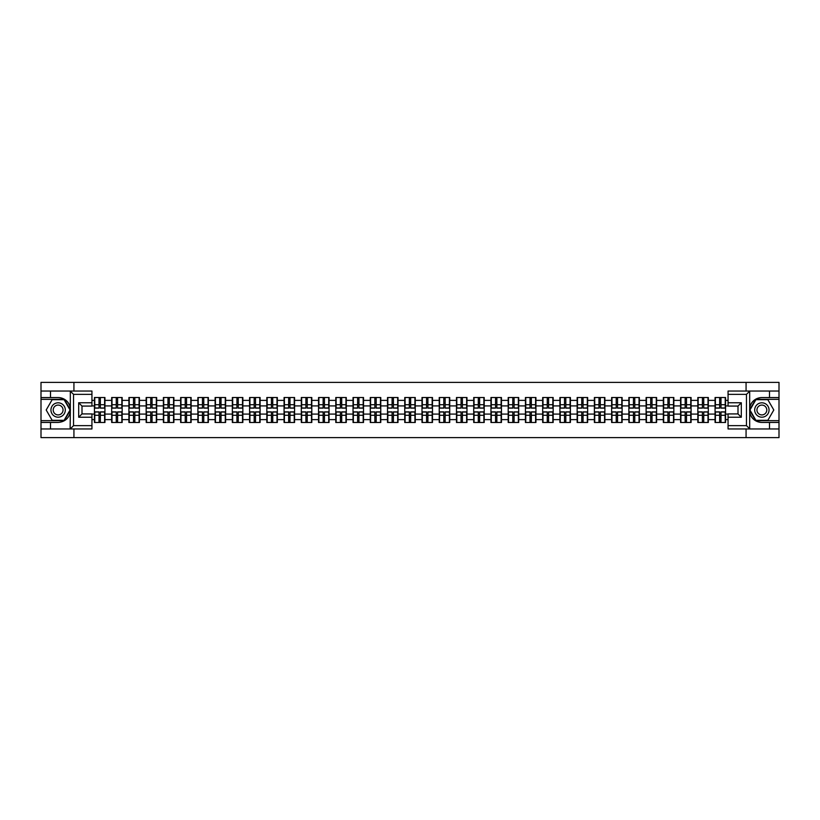 <?xml version="1.0" encoding="UTF-8"?>
<svg xmlns="http://www.w3.org/2000/svg" width="820" height="820" viewBox="0 0 820 820"><rect width="100%" height="100%" fill="white"/><g stroke="black" fill="none" stroke-linecap="round" stroke-linejoin="round"><path stroke-width="1.23" d="M91.942 394.358L73.544 394.358L70.13 391.048L91.942 391.048L91.942 406.074L82 406.074L82 413.926L91.942 413.926L91.942 428.952L70.13 428.952L70.325 412.409C68.613 418.61 64.544 421.952 58.128 422.433L41 422.433L41 437.624L779 437.624L779 399.34L755.712 399.34L749.552 410L755.712 420.66L779 420.66M761.872 397.567C755.456 398.048 751.386 401.39 749.675 407.591A12.433 12.433 0 0 1 761.872 397.567L779 397.567L779 382.376L746.067 382.376L746.067 391.048M746.067 428.952L746.067 437.624M746.067 382.376L41 382.376L41 420.66L64.288 420.66L70.448 410L64.288 399.34L41 399.34M73.933 437.624L73.933 428.952M73.933 391.048L73.933 382.376M728.057 400.385L725.567 400.385L725.567 397.515L715.071 397.515L715.071 405.91L708.326 405.91L708.326 414.09L715.071 414.09L715.071 405.91M728.057 419.614L725.567 419.614L725.567 422.484L715.071 422.484L715.071 419.614L708.326 419.614L708.326 422.484L697.83 422.484L697.83 419.614L691.086 419.614L691.086 422.484L680.59 422.484L680.59 419.614L673.845 419.614L673.845 422.484L663.349 422.484L663.349 419.614L656.605 419.614L656.605 422.484L646.109 422.484L646.109 419.614L639.364 419.614L639.364 422.484L628.868 422.484L628.868 419.614L622.124 419.614L622.124 422.484L611.628 422.484L611.628 419.614L604.883 419.614L604.883 422.484L594.387 422.484L594.387 419.614L587.653 419.614L587.653 422.484L577.147 422.484L577.147 419.614L570.412 419.614L570.412 422.484L559.906 422.484L559.906 419.614L553.172 419.614L553.172 422.484L542.666 422.484L542.666 419.614L535.931 419.614L535.931 422.484L525.425 422.484L525.425 419.614L518.691 419.614L518.691 422.484L508.195 422.484L508.195 419.614L501.45 419.614L501.45 422.484L490.954 422.484L490.954 419.614L484.21 419.614L484.21 422.484L473.714 422.484L473.714 419.614L466.969 419.614L466.969 422.484L456.473 422.484L456.473 419.614L449.729 419.614L449.729 422.484L439.233 422.484L439.233 419.614L432.488 419.614L432.488 422.484L421.992 422.484L421.992 419.614L415.248 419.614L415.248 422.484L404.752 422.484L404.752 419.614L398.007 419.614L398.007 422.484L387.511 422.484L387.511 419.614L380.767 419.614L380.767 422.484L370.271 422.484L370.271 419.614L363.526 419.614L363.526 422.484L353.03 422.484L353.03 419.614L346.286 419.614L346.286 422.484L335.79 422.484L335.79 419.614L329.045 419.614L329.045 422.484L318.549 422.484L318.549 419.614L311.805 419.614L311.805 422.484L301.309 422.484L301.309 419.614L294.575 419.614L294.575 422.484L284.068 422.484L284.068 419.614L277.334 419.614L277.334 422.484L266.828 422.484L266.828 419.614L260.094 419.614L260.094 422.484L249.587 422.484L249.587 419.614L242.853 419.614L242.853 422.484L232.347 422.484L232.347 419.614L225.613 419.614L225.613 422.484L215.117 422.484L215.117 419.614L208.372 419.614L208.372 422.484L197.876 422.484L197.876 419.614L191.132 419.614L191.132 422.484L180.636 422.484L180.636 419.614L173.891 419.614L173.891 422.484L163.395 422.484L163.395 419.614L156.651 419.614L156.651 422.484L146.155 422.484L146.155 419.614L139.41 419.614L139.41 422.484L128.914 422.484L128.914 419.614L122.17 419.614L122.17 422.484L111.674 422.484L111.674 419.614L104.929 419.614L104.929 422.484L94.433 422.484L94.433 419.614L91.942 419.614M91.942 400.385L94.433 400.385L94.433 405.91L91.942 405.91M715.071 400.385L708.326 400.385L708.326 397.515L697.83 397.515L697.83 400.385L691.086 400.385L691.086 397.515L680.59 397.515L680.59 400.385L673.845 400.385L673.845 397.515L663.349 397.515L663.349 400.385L656.605 400.385L656.605 397.515L646.109 397.515L646.109 400.385L639.364 400.385L639.364 397.515L628.868 397.515L628.868 400.385L622.124 400.385L622.124 397.515L611.628 397.515L611.628 400.385L604.883 400.385L604.883 397.515L594.387 397.515L594.387 400.385L587.653 400.385L587.653 397.515L577.147 397.515L577.147 400.385L570.412 400.385L570.412 397.515L559.906 397.515L559.906 400.385L553.172 400.385L553.172 397.515L542.666 397.515L542.666 400.385L535.931 400.385L535.931 397.515L525.425 397.515L525.425 400.385L518.691 400.385L518.691 397.515L508.195 397.515L508.195 400.385L501.45 400.385L501.45 397.515L490.954 397.515L490.954 400.385L484.21 400.385L484.21 397.515L473.714 397.515L473.714 400.385L466.969 400.385L466.969 397.515L456.473 397.515L456.473 400.385L449.729 400.385L449.729 397.515L439.233 397.515L439.233 400.385L432.488 400.385L432.488 397.515L421.992 397.515L421.992 400.385L415.248 400.385L415.248 397.515L404.752 397.515L404.752 400.385L398.007 400.385L398.007 397.515L387.511 397.515L387.511 400.385L380.767 400.385L380.767 397.515L370.271 397.515L370.271 400.385L363.526 400.385L363.526 397.515L353.03 397.515L353.03 400.385L346.286 400.385L346.286 397.515L335.79 397.515L335.79 400.385L329.045 400.385L329.045 397.515L318.549 397.515L318.549 400.385L311.805 400.385L311.805 397.515L301.309 397.515L301.309 400.385L294.575 400.385L294.575 397.515L284.068 397.515L284.068 400.385L277.334 400.385L277.334 397.515L266.828 397.515L266.828 400.385L260.094 400.385L260.094 397.515L249.587 397.515L249.587 400.385L242.853 400.385L242.853 397.515L232.347 397.515L232.347 400.385L225.613 400.385L225.613 397.515L215.117 397.515L215.117 400.385L208.372 400.385L208.372 397.515L197.876 397.515L197.876 400.385L191.132 400.385L191.132 397.515L180.636 397.515L180.636 400.385L173.891 400.385L173.891 397.515L163.395 397.515L163.395 400.385L156.651 400.385L156.651 397.515L146.155 397.515L146.155 400.385L139.41 400.385L139.41 397.515L128.914 397.515L128.914 400.385L122.17 400.385L122.17 397.515L111.674 397.515L111.674 400.385L104.929 400.385L104.929 397.515L94.433 397.515L94.433 400.385M715.071 414.09L715.071 419.614M708.326 414.09L708.326 419.614M708.326 400.385L708.326 405.91M691.086 414.09L697.83 414.09L697.83 405.91L691.086 405.91L691.086 419.614M697.83 414.09L697.83 419.614M697.83 400.385L697.83 405.91M691.086 400.385L691.086 405.91M673.845 414.09L680.59 414.09L680.59 405.91L673.845 405.91L673.845 419.614M680.59 414.09L680.59 419.614M680.59 400.385L680.59 405.91M673.845 400.385L673.845 405.91M656.605 414.09L663.349 414.09L663.349 405.91L656.605 405.91L656.605 419.614M663.349 414.09L663.349 419.614M663.349 400.385L663.349 405.91M656.605 400.385L656.605 405.91M639.364 414.09L646.109 414.09L646.109 405.91L639.364 405.91L639.364 419.614M646.109 414.09L646.109 419.614M646.109 400.385L646.109 405.91M639.364 400.385L639.364 405.91M622.124 414.09L628.868 414.09L628.868 405.91L622.124 405.91L622.124 419.614M628.868 414.09L628.868 419.614M628.868 400.385L628.868 405.91M622.124 400.385L622.124 405.91M604.883 414.09L611.628 414.09L611.628 405.91L604.883 405.91L604.883 419.614M611.628 414.09L611.628 419.614M611.628 400.385L611.628 405.91M604.883 400.385L604.883 405.91M587.653 414.09L594.387 414.09L594.387 405.91L587.653 405.91L587.653 419.614M594.387 414.09L594.387 419.614M594.387 400.385L594.387 405.91M587.653 400.385L587.653 405.91M570.412 414.09L577.147 414.09L577.147 405.91L570.412 405.91L570.412 419.614M577.147 414.09L577.147 419.614M577.147 400.385L577.147 405.91M570.412 400.385L570.412 405.91M553.172 414.09L559.906 414.09L559.906 405.91L553.172 405.91L553.172 419.614M559.906 414.09L559.906 419.614M559.906 400.385L559.906 405.91M553.172 400.385L553.172 405.91M535.931 414.09L542.666 414.09L542.666 405.91L535.931 405.91L535.931 419.614M542.666 414.09L542.666 419.614M542.666 400.385L542.666 405.91M535.931 400.385L535.931 405.91M518.691 414.09L525.425 414.09L525.425 405.91L518.691 405.91L518.691 419.614M525.425 414.09L525.425 419.614M525.425 400.385L525.425 405.91M518.691 400.385L518.691 405.91M501.45 414.09L508.195 414.09L508.195 405.91L501.45 405.91L501.45 419.614M508.195 414.09L508.195 419.614M508.195 400.385L508.195 405.91M501.45 400.385L501.45 405.91M484.21 414.09L490.954 414.09L490.954 405.91L484.21 405.91L484.21 419.614M490.954 414.09L490.954 419.614M490.954 400.385L490.954 405.91M484.21 400.385L484.21 405.91M466.969 414.09L473.714 414.09L473.714 405.91L466.969 405.91L466.969 419.614M473.714 414.09L473.714 419.614M473.714 400.385L473.714 405.91M466.969 400.385L466.969 405.91M449.729 414.09L456.473 414.09L456.473 405.91L449.729 405.91L449.729 419.614M456.473 414.09L456.473 419.614M456.473 400.385L456.473 405.91M449.729 400.385L449.729 405.91M432.488 414.09L439.233 414.09L439.233 405.91L432.488 405.91L432.488 419.614M439.233 414.09L439.233 419.614M439.233 400.385L439.233 405.91M432.488 400.385L432.488 405.91M415.248 414.09L421.992 414.09L421.992 405.91L415.248 405.91L415.248 419.614M421.992 414.09L421.992 419.614M421.992 400.385L421.992 405.91M415.248 400.385L415.248 405.91M398.007 414.09L404.752 414.09L404.752 405.91L398.007 405.91L398.007 419.614M404.752 414.09L404.752 419.614M404.752 400.385L404.752 405.91M398.007 400.385L398.007 405.91M380.767 414.09L387.511 414.09L387.511 405.91L380.767 405.91L380.767 419.614M387.511 414.09L387.511 419.614M387.511 400.385L387.511 405.91M380.767 400.385L380.767 405.91M363.526 414.09L370.271 414.09L370.271 405.91L363.526 405.91L363.526 419.614M370.271 414.09L370.271 419.614M370.271 400.385L370.271 405.91M363.526 400.385L363.526 405.91M346.286 414.09L353.03 414.09L353.03 405.91L346.286 405.91L346.286 419.614M353.03 414.09L353.03 419.614M353.03 400.385L353.03 405.91M346.286 400.385L346.286 405.91M329.045 414.09L335.79 414.09L335.79 405.91L329.045 405.91L329.045 419.614M335.79 414.09L335.79 419.614M335.79 400.385L335.79 405.91M329.045 400.385L329.045 405.91M311.805 414.09L318.549 414.09L318.549 405.91L311.805 405.91L311.805 419.614M318.549 414.09L318.549 419.614M318.549 400.385L318.549 405.91M311.805 400.385L311.805 405.91M294.575 414.09L301.309 414.09L301.309 405.91L294.575 405.91L294.575 419.614M301.309 414.09L301.309 419.614M301.309 400.385L301.309 405.91M294.575 400.385L294.575 405.91M277.334 414.09L284.068 414.09L284.068 405.91L277.334 405.91L277.334 419.614M284.068 414.09L284.068 419.614M284.068 400.385L284.068 405.91M277.334 400.385L277.334 405.91M260.094 414.09L266.828 414.09L266.828 405.91L260.094 405.91L260.094 419.614M266.828 414.09L266.828 419.614M266.828 400.385L266.828 405.91M260.094 400.385L260.094 405.91M242.853 414.09L249.587 414.09L249.587 405.91L242.853 405.91L242.853 419.614M249.587 414.09L249.587 419.614M249.587 400.385L249.587 405.91M242.853 400.385L242.853 405.91M225.613 414.09L232.347 414.09L232.347 405.91L225.613 405.91L225.613 419.614M232.347 414.09L232.347 419.614M232.347 400.385L232.347 405.91M225.613 400.385L225.613 405.91M208.372 414.09L215.117 414.09L215.117 405.91L208.372 405.91L208.372 419.614M215.117 414.09L215.117 419.614M215.117 400.385L215.117 405.91M208.372 400.385L208.372 405.91M191.132 414.09L197.876 414.09L197.876 405.91L191.132 405.91L191.132 419.614M197.876 414.09L197.876 419.614M197.876 400.385L197.876 405.91M191.132 400.385L191.132 405.91M173.891 414.09L180.636 414.09L180.636 405.91L173.891 405.91L173.891 419.614M180.636 414.09L180.636 419.614M180.636 400.385L180.636 405.91M173.891 400.385L173.891 405.91M156.651 414.09L163.395 414.09L163.395 405.91L156.651 405.91L156.651 419.614M163.395 414.09L163.395 419.614M163.395 400.385L163.395 405.91M156.651 400.385L156.651 405.91M139.41 414.09L146.155 414.09L146.155 405.91L139.41 405.91L139.41 419.614M146.155 414.09L146.155 419.614M146.155 400.385L146.155 405.91M139.41 400.385L139.41 405.91M122.17 414.09L128.914 414.09L128.914 405.91L122.17 405.91L122.17 419.614M128.914 414.09L128.914 419.614M128.914 400.385L128.914 405.91M122.17 400.385L122.17 405.91M104.929 414.09L111.674 414.09L111.674 405.91L104.929 405.91L104.929 419.614M111.674 414.09L111.674 419.614M111.674 400.385L111.674 405.91M104.929 400.385L104.929 405.91M91.942 414.09L94.433 414.09L94.433 405.91M94.433 414.09L94.433 419.614M728.057 405.91L725.567 405.91L725.567 414.09L728.057 414.09M725.567 414.09L725.567 419.614M725.567 400.385L725.567 405.91M104.601 397.515L104.601 408.124L100.347 408.124L100.347 397.515M99.015 397.515L99.015 408.124L94.761 408.124L94.761 397.515M99.015 398.95L100.347 398.95M100.347 403.04L99.015 403.04M94.761 422.484L94.761 411.876L99.015 411.876L99.015 422.484M100.347 422.484L100.347 411.876L104.601 411.876L104.601 422.484M100.347 421.049L99.015 421.049M99.015 416.96L100.347 416.96M54.54 403.778A7.185 7.185 0 0 0 51.906 413.587A7.185 7.185 0 0 0 61.725 416.222A7.185 7.185 0 0 0 64.349 406.412A7.185 7.185 0 0 0 54.54 403.778M55.668 405.736A4.92 4.92 0 0 0 53.874 412.46A4.92 4.92 0 0 0 60.588 414.264A4.92 4.92 0 0 0 62.392 407.54A4.92 4.92 0 0 0 55.668 405.736M70.059 410L64.093 420.332L52.162 420.332L46.197 410L52.162 399.668L64.093 399.668L70.059 410M765.46 403.778A7.185 7.185 0 0 0 755.65 406.412A7.185 7.185 0 0 0 758.274 416.222A7.185 7.185 0 0 0 768.094 413.587A7.185 7.185 0 0 0 765.46 403.778M764.332 405.736A4.92 4.92 0 0 0 757.608 407.54A4.92 4.92 0 0 0 759.412 414.264A4.92 4.92 0 0 0 766.126 412.46A4.92 4.92 0 0 0 764.332 405.736M767.838 420.332L755.907 420.332L749.941 410L755.907 399.668L767.838 399.668L773.803 410L767.838 420.332M50.502 422.433L50.502 428.952L41 428.952M70.13 428.952L50.502 428.952M41 422.433L41 420.66M70.13 391.048L50.502 391.048L50.502 397.567L41 397.567M50.502 391.048L41 391.048M58.128 397.567A12.433 12.433 0 0 1 70.325 407.591C68.613 401.39 64.544 398.048 58.128 397.567L50.502 397.567M70.325 412.409L70.325 391.14M82 406.074L78.689 402.763L91.942 402.763M91.942 417.236L78.689 417.236L82 413.926M70.325 428.86L73.544 425.641L91.942 425.641M749.87 391.048L746.456 394.358L728.057 394.358L728.057 391.048L779 391.048M769.498 397.567L769.498 391.048M728.057 425.641L746.456 425.641L749.87 428.952L728.057 428.952L728.057 413.926L738 413.926L738 406.074L728.057 406.074L728.057 394.358M779 397.567L779 399.34M749.87 428.952L769.498 428.952L769.498 422.433L779 422.433M769.498 428.952L779 428.952M761.872 422.433A12.433 12.433 0 0 1 749.675 412.409C751.386 418.61 755.456 421.952 761.872 422.433L769.498 422.433M749.675 391.14L749.675 428.86M738 413.926L741.311 417.236L728.057 417.236M728.057 402.763L741.311 402.763L738 406.074M121.842 397.515L121.842 408.124L117.588 408.124L117.588 397.515M116.255 397.515L116.255 408.124L112.002 408.124L112.002 397.515M116.255 398.95L117.588 398.95M117.588 403.04L116.255 403.04M139.082 397.515L139.082 408.124L134.828 408.124L134.828 397.515M133.496 397.515L133.496 408.124L129.242 408.124L129.242 397.515M133.496 398.95L134.828 398.95M134.828 403.04L133.496 403.04M156.323 397.515L156.323 408.124L152.069 408.124L152.069 397.515M150.736 397.515L150.736 408.124L146.483 408.124L146.483 397.515M150.736 398.95L152.069 398.95M152.069 403.04L150.736 403.04M173.563 397.515L173.563 408.124L169.309 408.124L169.309 397.515M167.977 397.515L167.977 408.124L163.723 408.124L163.723 397.515M167.977 398.95L169.309 398.95M169.309 403.04L167.977 403.04M190.804 397.515L190.804 408.124L186.54 408.124L186.54 397.515M185.217 397.515L185.217 408.124L180.964 408.124L180.964 397.515M185.217 398.95L186.54 398.95M186.54 403.04L185.217 403.04M112.002 422.484L112.002 411.876L116.255 411.876L116.255 422.484M117.588 422.484L117.588 411.876L121.842 411.876L121.842 422.484M117.588 421.049L116.255 421.049M116.255 416.96L117.588 416.96M129.242 422.484L129.242 411.876L133.496 411.876L133.496 422.484M134.828 422.484L134.828 411.876L139.082 411.876L139.082 422.484M134.828 421.049L133.496 421.049M133.496 416.96L134.828 416.96M146.483 422.484L146.483 411.876L150.736 411.876L150.736 422.484M152.069 422.484L152.069 411.876L156.323 411.876L156.323 422.484M152.069 421.049L150.736 421.049M150.736 416.96L152.069 416.96M163.723 422.484L163.723 411.876L167.977 411.876L167.977 422.484M169.309 422.484L169.309 411.876L173.563 411.876L173.563 422.484M169.309 421.049L167.977 421.049M167.977 416.96L169.309 416.96M180.964 422.484L180.964 411.876L185.217 411.876L185.217 422.484M186.54 422.484L186.54 411.876L190.804 411.876L190.804 422.484M186.54 421.049L185.217 421.049M185.217 416.96L186.54 416.96M208.034 397.515L208.034 408.124L203.78 408.124L203.78 397.515M202.458 397.515L202.458 408.124L198.204 408.124L198.204 397.515M202.458 398.95L203.78 398.95M203.78 403.04L202.458 403.04M198.204 422.484L198.204 411.876L202.458 411.876L202.458 422.484M203.78 422.484L203.78 411.876L208.034 411.876L208.034 422.484M203.78 421.049L202.458 421.049M202.458 416.96L203.78 416.96M225.274 397.515L225.274 408.124L221.021 408.124L221.021 397.515M219.698 397.515L219.698 408.124L215.445 408.124L215.445 397.515M219.698 398.95L221.021 398.95M221.021 403.04L219.698 403.04M215.445 422.484L215.445 411.876L219.698 411.876L219.698 422.484M221.021 422.484L221.021 411.876L225.274 411.876L225.274 422.484M221.021 421.049L219.698 421.049M219.698 416.96L221.021 416.96M242.515 397.515L242.515 408.124L238.261 408.124L238.261 397.515M236.939 397.515L236.939 408.124L232.685 408.124L232.685 397.515M236.939 398.95L238.261 398.95M238.261 403.04L236.939 403.04M232.685 422.484L232.685 411.876L236.939 411.876L236.939 422.484M238.261 422.484L238.261 411.876L242.515 411.876L242.515 422.484M238.261 421.049L236.939 421.049M236.939 416.96L238.261 416.96M259.755 397.515L259.755 408.124L255.502 408.124L255.502 397.515M254.179 397.515L254.179 408.124L249.926 408.124L249.926 397.515M254.179 398.95L255.502 398.95M255.502 403.04L254.179 403.04M249.926 422.484L249.926 411.876L254.179 411.876L254.179 422.484M255.502 422.484L255.502 411.876L259.755 411.876L259.755 422.484M255.502 421.049L254.179 421.049M254.179 416.96L255.502 416.96M276.996 397.515L276.996 408.124L272.742 408.124L272.742 397.515M271.42 397.515L271.42 408.124L267.166 408.124L267.166 397.515M271.42 398.95L272.742 398.95M272.742 403.04L271.42 403.04M267.166 422.484L267.166 411.876L271.42 411.876L271.42 422.484M272.742 422.484L272.742 411.876L276.996 411.876L276.996 422.484M272.742 421.049L271.42 421.049M271.42 416.96L272.742 416.96M294.236 397.515L294.236 408.124L289.983 408.124L289.983 397.515M288.66 397.515L288.66 408.124L284.407 408.124L284.407 397.515M288.66 398.95L289.983 398.95M289.983 403.04L288.66 403.04M284.407 422.484L284.407 411.876L288.66 411.876L288.66 422.484M289.983 422.484L289.983 411.876L294.236 411.876L294.236 422.484M289.983 421.049L288.66 421.049M288.66 416.96L289.983 416.96M311.477 397.515L311.477 408.124L307.223 408.124L307.223 397.515M305.901 397.515L305.901 408.124L301.647 408.124L301.647 397.515M305.901 398.95L307.223 398.95M307.223 403.04L305.901 403.04M301.647 422.484L301.647 411.876L305.901 411.876L305.901 422.484M307.223 422.484L307.223 411.876L311.477 411.876L311.477 422.484M307.223 421.049L305.901 421.049M305.901 416.96L307.223 416.96M328.717 397.515L328.717 408.124L324.464 408.124L324.464 397.515M323.141 397.515L323.141 408.124L318.888 408.124L318.888 397.515M323.141 398.95L324.464 398.95M324.464 403.04L323.141 403.04M318.888 422.484L318.888 411.876L323.141 411.876L323.141 422.484M324.464 422.484L324.464 411.876L328.717 411.876L328.717 422.484M324.464 421.049L323.141 421.049M323.141 416.96L324.464 416.96M345.958 397.515L345.958 408.124L341.704 408.124L341.704 397.515M340.382 397.515L340.382 408.124L336.118 408.124L336.118 397.515M340.382 398.95L341.704 398.95M341.704 403.04L340.382 403.04M336.118 422.484L336.118 411.876L340.382 411.876L340.382 422.484M341.704 422.484L341.704 411.876L345.958 411.876L345.958 422.484M341.704 421.049L340.382 421.049M340.382 416.96L341.704 416.96M363.198 397.515L363.198 408.124L358.945 408.124L358.945 397.515M357.612 397.515L357.612 408.124L353.358 408.124L353.358 397.515M357.612 398.95L358.945 398.95M358.945 403.04L357.612 403.04M353.358 422.484L353.358 411.876L357.612 411.876L357.612 422.484M358.945 422.484L358.945 411.876L363.198 411.876L363.198 422.484M358.945 421.049L357.612 421.049M357.612 416.96L358.945 416.96M380.439 397.515L380.439 408.124L376.185 408.124L376.185 397.515M374.853 397.515L374.853 408.124L370.599 408.124L370.599 397.515M374.853 398.95L376.185 398.95M376.185 403.04L374.853 403.04M370.599 422.484L370.599 411.876L374.853 411.876L374.853 422.484M376.185 422.484L376.185 411.876L380.439 411.876L380.439 422.484M376.185 421.049L374.853 421.049M374.853 416.96L376.185 416.96M397.679 397.515L397.679 408.124L393.426 408.124L393.426 397.515M392.093 397.515L392.093 408.124L387.839 408.124L387.839 397.515M392.093 398.95L393.426 398.95M393.426 403.04L392.093 403.04M387.839 422.484L387.839 411.876L392.093 411.876L392.093 422.484M393.426 422.484L393.426 411.876L397.679 411.876L397.679 422.484M393.426 421.049L392.093 421.049M392.093 416.96L393.426 416.96M414.92 397.515L414.92 408.124L410.666 408.124L410.666 397.515M409.334 397.515L409.334 408.124L405.08 408.124L405.08 397.515M409.334 398.95L410.666 398.95M410.666 403.04L409.334 403.04M405.08 422.484L405.08 411.876L409.334 411.876L409.334 422.484M410.666 422.484L410.666 411.876L414.92 411.876L414.92 422.484M410.666 421.049L409.334 421.049M409.334 416.96L410.666 416.96M432.16 397.515L432.16 408.124L427.907 408.124L427.907 397.515M426.574 397.515L426.574 408.124L422.32 408.124L422.32 397.515M426.574 398.95L427.907 398.95M427.907 403.04L426.574 403.04M422.32 422.484L422.32 411.876L426.574 411.876L426.574 422.484M427.907 422.484L427.907 411.876L432.16 411.876L432.16 422.484M427.907 421.049L426.574 421.049M426.574 416.96L427.907 416.96M449.401 397.515L449.401 408.124L445.147 408.124L445.147 397.515M443.815 397.515L443.815 408.124L439.561 408.124L439.561 397.515M443.815 398.95L445.147 398.95M445.147 403.04L443.815 403.04M439.561 422.484L439.561 411.876L443.815 411.876L443.815 422.484M445.147 422.484L445.147 411.876L449.401 411.876L449.401 422.484M445.147 421.049L443.815 421.049M443.815 416.96L445.147 416.96M466.641 397.515L466.641 408.124L462.388 408.124L462.388 397.515M461.055 397.515L461.055 408.124L456.801 408.124L456.801 397.515M461.055 398.95L462.388 398.95M462.388 403.04L461.055 403.04M456.801 422.484L456.801 411.876L461.055 411.876L461.055 422.484M462.388 422.484L462.388 411.876L466.641 411.876L466.641 422.484M462.388 421.049L461.055 421.049M461.055 416.96L462.388 416.96M483.882 397.515L483.882 408.124L479.618 408.124L479.618 397.515M478.296 397.515L478.296 408.124L474.042 408.124L474.042 397.515M478.296 398.95L479.618 398.95M479.618 403.04L478.296 403.04M474.042 422.484L474.042 411.876L478.296 411.876L478.296 422.484M479.618 422.484L479.618 411.876L483.882 411.876L483.882 422.484M479.618 421.049L478.296 421.049M478.296 416.96L479.618 416.96M501.112 397.515L501.112 408.124L496.858 408.124L496.858 397.515M495.536 397.515L495.536 408.124L491.282 408.124L491.282 397.515M495.536 398.95L496.858 398.95M496.858 403.04L495.536 403.04M491.282 422.484L491.282 411.876L495.536 411.876L495.536 422.484M496.858 422.484L496.858 411.876L501.112 411.876L501.112 422.484M496.858 421.049L495.536 421.049M495.536 416.96L496.858 416.96M518.353 397.515L518.353 408.124L514.099 408.124L514.099 397.515M512.777 397.515L512.777 408.124L508.523 408.124L508.523 397.515M512.777 398.95L514.099 398.95M514.099 403.04L512.777 403.04M508.523 422.484L508.523 411.876L512.777 411.876L512.777 422.484M514.099 422.484L514.099 411.876L518.353 411.876L518.353 422.484M514.099 421.049L512.777 421.049M512.777 416.96L514.099 416.96M535.593 397.515L535.593 408.124L531.339 408.124L531.339 397.515M530.017 397.515L530.017 408.124L525.764 408.124L525.764 397.515M530.017 398.95L531.339 398.95M531.339 403.04L530.017 403.04M525.764 422.484L525.764 411.876L530.017 411.876L530.017 422.484M531.339 422.484L531.339 411.876L535.593 411.876L535.593 422.484M531.339 421.049L530.017 421.049M530.017 416.96L531.339 416.96M552.834 397.515L552.834 408.124L548.58 408.124L548.58 397.515M547.258 397.515L547.258 408.124L543.004 408.124L543.004 397.515M547.258 398.95L548.58 398.95M548.58 403.04L547.258 403.04M543.004 422.484L543.004 411.876L547.258 411.876L547.258 422.484M548.58 422.484L548.58 411.876L552.834 411.876L552.834 422.484M548.58 421.049L547.258 421.049M547.258 416.96L548.58 416.96M570.074 397.515L570.074 408.124L565.82 408.124L565.82 397.515M564.498 397.515L564.498 408.124L560.245 408.124L560.245 397.515M564.498 398.95L565.82 398.95M565.82 403.04L564.498 403.04M560.245 422.484L560.245 411.876L564.498 411.876L564.498 422.484M565.82 422.484L565.82 411.876L570.074 411.876L570.074 422.484M565.82 421.049L564.498 421.049M564.498 416.96L565.82 416.96M587.315 397.515L587.315 408.124L583.061 408.124L583.061 397.515M581.739 397.515L581.739 408.124L577.485 408.124L577.485 397.515M581.739 398.95L583.061 398.95M583.061 403.04L581.739 403.04M577.485 422.484L577.485 411.876L581.739 411.876L581.739 422.484M583.061 422.484L583.061 411.876L587.315 411.876L587.315 422.484M583.061 421.049L581.739 421.049M581.739 416.96L583.061 416.96M604.555 397.515L604.555 408.124L600.301 408.124L600.301 397.515M598.979 397.515L598.979 408.124L594.726 408.124L594.726 397.515M598.979 398.95L600.301 398.95M600.301 403.04L598.979 403.04M594.726 422.484L594.726 411.876L598.979 411.876L598.979 422.484M600.301 422.484L600.301 411.876L604.555 411.876L604.555 422.484M600.301 421.049L598.979 421.049M598.979 416.96L600.301 416.96M621.796 397.515L621.796 408.124L617.542 408.124L617.542 397.515M616.22 397.515L616.22 408.124L611.966 408.124L611.966 397.515M616.22 398.95L617.542 398.95M617.542 403.04L616.22 403.04M611.966 422.484L611.966 411.876L616.22 411.876L616.22 422.484M617.542 422.484L617.542 411.876L621.796 411.876L621.796 422.484M617.542 421.049L616.22 421.049M616.22 416.96L617.542 416.96M639.036 397.515L639.036 408.124L634.782 408.124L634.782 397.515M633.46 397.515L633.46 408.124L629.196 408.124L629.196 397.515M633.46 398.95L634.782 398.95M634.782 403.04L633.46 403.04M629.196 422.484L629.196 411.876L633.46 411.876L633.46 422.484M634.782 422.484L634.782 411.876L639.036 411.876L639.036 422.484M634.782 421.049L633.46 421.049M633.46 416.96L634.782 416.96M656.277 397.515L656.277 408.124L652.023 408.124L652.023 397.515M650.691 397.515L650.691 408.124L646.437 408.124L646.437 397.515M650.691 398.95L652.023 398.95M652.023 403.04L650.691 403.04M646.437 422.484L646.437 411.876L650.691 411.876L650.691 422.484M652.023 422.484L652.023 411.876L656.277 411.876L656.277 422.484M652.023 421.049L650.691 421.049M650.691 416.96L652.023 416.96M673.517 397.515L673.517 408.124L669.264 408.124L669.264 397.515M667.931 397.515L667.931 408.124L663.677 408.124L663.677 397.515M667.931 398.95L669.264 398.95M669.264 403.04L667.931 403.04M663.677 422.484L663.677 411.876L667.931 411.876L667.931 422.484M669.264 422.484L669.264 411.876L673.517 411.876L673.517 422.484M669.264 421.049L667.931 421.049M667.931 416.96L669.264 416.96M690.758 397.515L690.758 408.124L686.504 408.124L686.504 397.515M685.171 397.515L685.171 408.124L680.918 408.124L680.918 397.515M685.171 398.95L686.504 398.95M686.504 403.04L685.171 403.04M680.918 422.484L680.918 411.876L685.171 411.876L685.171 422.484M686.504 422.484L686.504 411.876L690.758 411.876L690.758 422.484M686.504 421.049L685.171 421.049M685.171 416.96L686.504 416.96M707.998 397.515L707.998 408.124L703.745 408.124L703.745 397.515M702.412 397.515L702.412 408.124L698.158 408.124L698.158 397.515M702.412 398.95L703.745 398.95M703.745 403.04L702.412 403.04M698.158 422.484L698.158 411.876L702.412 411.876L702.412 422.484M703.745 422.484L703.745 411.876L707.998 411.876L707.998 422.484M703.745 421.049L702.412 421.049M702.412 416.96L703.745 416.96M725.239 397.515L725.239 408.124L720.985 408.124L720.985 397.515M719.652 397.515L719.652 408.124L715.399 408.124L715.399 397.515M719.652 398.95L720.985 398.95M720.985 403.04L719.652 403.04M715.399 422.484L715.399 411.876L719.652 411.876L719.652 422.484M720.985 422.484L720.985 411.876L725.239 411.876L725.239 422.484M720.985 421.049L719.652 421.049M719.652 416.96L720.985 416.96M99.015 404.711L94.761 404.711M99.015 407.981L94.761 407.981M104.601 404.711L100.347 404.711M104.601 407.981L100.347 407.981M100.347 415.289L104.601 415.289M100.347 412.019L104.601 412.019M94.761 415.289L99.015 415.289M94.761 412.019L99.015 412.019M73.544 394.358L73.544 425.641M78.689 417.236L78.689 402.763M746.456 425.641L746.456 394.358M741.311 402.763L741.311 417.236M116.255 404.711L112.002 404.711M116.255 407.981L112.002 407.981M121.842 404.711L117.588 404.711M121.842 407.981L117.588 407.981M133.496 404.711L129.242 404.711M133.496 407.981L129.242 407.981M139.082 404.711L134.828 404.711M139.082 407.981L134.828 407.981M150.736 404.711L146.483 404.711M150.736 407.981L146.483 407.981M156.323 404.711L152.069 404.711M156.323 407.981L152.069 407.981M167.977 404.711L163.723 404.711M167.977 407.981L163.723 407.981M173.563 404.711L169.309 404.711M173.563 407.981L169.309 407.981M185.217 404.711L180.964 404.711M185.217 407.981L180.964 407.981M190.804 404.711L186.54 404.711M190.804 407.981L186.54 407.981M117.588 415.289L121.842 415.289M117.588 412.019L121.842 412.019M112.002 415.289L116.255 415.289M112.002 412.019L116.255 412.019M134.828 415.289L139.082 415.289M134.828 412.019L139.082 412.019M129.242 415.289L133.496 415.289M129.242 412.019L133.496 412.019M152.069 415.289L156.323 415.289M152.069 412.019L156.323 412.019M146.483 415.289L150.736 415.289M146.483 412.019L150.736 412.019M169.309 415.289L173.563 415.289M169.309 412.019L173.563 412.019M163.723 415.289L167.977 415.289M163.723 412.019L167.977 412.019M186.54 415.289L190.804 415.289M186.54 412.019L190.804 412.019M180.964 415.289L185.217 415.289M180.964 412.019L185.217 412.019M202.458 404.711L198.204 404.711M202.458 407.981L198.204 407.981M208.034 404.711L203.78 404.711M208.034 407.981L203.78 407.981M203.78 415.289L208.034 415.289M203.78 412.019L208.034 412.019M198.204 415.289L202.458 415.289M198.204 412.019L202.458 412.019M219.698 404.711L215.445 404.711M219.698 407.981L215.445 407.981M225.274 404.711L221.021 404.711M225.274 407.981L221.021 407.981M221.021 415.289L225.274 415.289M221.021 412.019L225.274 412.019M215.445 415.289L219.698 415.289M215.445 412.019L219.698 412.019M236.939 404.711L232.685 404.711M236.939 407.981L232.685 407.981M242.515 404.711L238.261 404.711M242.515 407.981L238.261 407.981M238.261 415.289L242.515 415.289M238.261 412.019L242.515 412.019M232.685 415.289L236.939 415.289M232.685 412.019L236.939 412.019M254.179 404.711L249.926 404.711M254.179 407.981L249.926 407.981M259.755 404.711L255.502 404.711M259.755 407.981L255.502 407.981M255.502 415.289L259.755 415.289M255.502 412.019L259.755 412.019M249.926 415.289L254.179 415.289M249.926 412.019L254.179 412.019M271.42 404.711L267.166 404.711M271.42 407.981L267.166 407.981M276.996 404.711L272.742 404.711M276.996 407.981L272.742 407.981M272.742 415.289L276.996 415.289M272.742 412.019L276.996 412.019M267.166 415.289L271.42 415.289M267.166 412.019L271.42 412.019M288.66 404.711L284.407 404.711M288.66 407.981L284.407 407.981M294.236 404.711L289.983 404.711M294.236 407.981L289.983 407.981M289.983 415.289L294.236 415.289M289.983 412.019L294.236 412.019M284.407 415.289L288.66 415.289M284.407 412.019L288.66 412.019M305.901 404.711L301.647 404.711M305.901 407.981L301.647 407.981M311.477 404.711L307.223 404.711M311.477 407.981L307.223 407.981M307.223 415.289L311.477 415.289M307.223 412.019L311.477 412.019M301.647 415.289L305.901 415.289M301.647 412.019L305.901 412.019M323.141 404.711L318.888 404.711M323.141 407.981L318.888 407.981M328.717 404.711L324.464 404.711M328.717 407.981L324.464 407.981M324.464 415.289L328.717 415.289M324.464 412.019L328.717 412.019M318.888 415.289L323.141 415.289M318.888 412.019L323.141 412.019M340.382 404.711L336.118 404.711M340.382 407.981L336.118 407.981M345.958 404.711L341.704 404.711M345.958 407.981L341.704 407.981M341.704 415.289L345.958 415.289M341.704 412.019L345.958 412.019M336.118 415.289L340.382 415.289M336.118 412.019L340.382 412.019M357.612 404.711L353.358 404.711M357.612 407.981L353.358 407.981M363.198 404.711L358.945 404.711M363.198 407.981L358.945 407.981M358.945 415.289L363.198 415.289M358.945 412.019L363.198 412.019M353.358 415.289L357.612 415.289M353.358 412.019L357.612 412.019M374.853 404.711L370.599 404.711M374.853 407.981L370.599 407.981M380.439 404.711L376.185 404.711M380.439 407.981L376.185 407.981M376.185 415.289L380.439 415.289M376.185 412.019L380.439 412.019M370.599 415.289L374.853 415.289M370.599 412.019L374.853 412.019M392.093 404.711L387.839 404.711M392.093 407.981L387.839 407.981M397.679 404.711L393.426 404.711M397.679 407.981L393.426 407.981M393.426 415.289L397.679 415.289M393.426 412.019L397.679 412.019M387.839 415.289L392.093 415.289M387.839 412.019L392.093 412.019M409.334 404.711L405.08 404.711M409.334 407.981L405.08 407.981M414.92 404.711L410.666 404.711M414.92 407.981L410.666 407.981M410.666 415.289L414.92 415.289M410.666 412.019L414.92 412.019M405.08 415.289L409.334 415.289M405.08 412.019L409.334 412.019M426.574 404.711L422.32 404.711M426.574 407.981L422.32 407.981M432.16 404.711L427.907 404.711M432.16 407.981L427.907 407.981M427.907 415.289L432.16 415.289M427.907 412.019L432.16 412.019M422.32 415.289L426.574 415.289M422.32 412.019L426.574 412.019M443.815 404.711L439.561 404.711M443.815 407.981L439.561 407.981M449.401 404.711L445.147 404.711M449.401 407.981L445.147 407.981M445.147 415.289L449.401 415.289M445.147 412.019L449.401 412.019M439.561 415.289L443.815 415.289M439.561 412.019L443.815 412.019M461.055 404.711L456.801 404.711M461.055 407.981L456.801 407.981M466.641 404.711L462.388 404.711M466.641 407.981L462.388 407.981M462.388 415.289L466.641 415.289M462.388 412.019L466.641 412.019M456.801 415.289L461.055 415.289M456.801 412.019L461.055 412.019M478.296 404.711L474.042 404.711M478.296 407.981L474.042 407.981M483.882 404.711L479.618 404.711M483.882 407.981L479.618 407.981M479.618 415.289L483.882 415.289M479.618 412.019L483.882 412.019M474.042 415.289L478.296 415.289M474.042 412.019L478.296 412.019M495.536 404.711L491.282 404.711M495.536 407.981L491.282 407.981M501.112 404.711L496.858 404.711M501.112 407.981L496.858 407.981M496.858 415.289L501.112 415.289M496.858 412.019L501.112 412.019M491.282 415.289L495.536 415.289M491.282 412.019L495.536 412.019M512.777 404.711L508.523 404.711M512.777 407.981L508.523 407.981M518.353 404.711L514.099 404.711M518.353 407.981L514.099 407.981M514.099 415.289L518.353 415.289M514.099 412.019L518.353 412.019M508.523 415.289L512.777 415.289M508.523 412.019L512.777 412.019M530.017 404.711L525.764 404.711M530.017 407.981L525.764 407.981M535.593 404.711L531.339 404.711M535.593 407.981L531.339 407.981M531.339 415.289L535.593 415.289M531.339 412.019L535.593 412.019M525.764 415.289L530.017 415.289M525.764 412.019L530.017 412.019M547.258 404.711L543.004 404.711M547.258 407.981L543.004 407.981M552.834 404.711L548.58 404.711M552.834 407.981L548.58 407.981M548.58 415.289L552.834 415.289M548.58 412.019L552.834 412.019M543.004 415.289L547.258 415.289M543.004 412.019L547.258 412.019M564.498 404.711L560.245 404.711M564.498 407.981L560.245 407.981M570.074 404.711L565.82 404.711M570.074 407.981L565.82 407.981M565.82 415.289L570.074 415.289M565.82 412.019L570.074 412.019M560.245 415.289L564.498 415.289M560.245 412.019L564.498 412.019M581.739 404.711L577.485 404.711M581.739 407.981L577.485 407.981M587.315 404.711L583.061 404.711M587.315 407.981L583.061 407.981M583.061 415.289L587.315 415.289M583.061 412.019L587.315 412.019M577.485 415.289L581.739 415.289M577.485 412.019L581.739 412.019M598.979 404.711L594.726 404.711M598.979 407.981L594.726 407.981M604.555 404.711L600.301 404.711M604.555 407.981L600.301 407.981M600.301 415.289L604.555 415.289M600.301 412.019L604.555 412.019M594.726 415.289L598.979 415.289M594.726 412.019L598.979 412.019M616.22 404.711L611.966 404.711M616.22 407.981L611.966 407.981M621.796 404.711L617.542 404.711M621.796 407.981L617.542 407.981M617.542 415.289L621.796 415.289M617.542 412.019L621.796 412.019M611.966 415.289L616.22 415.289M611.966 412.019L616.22 412.019M633.46 404.711L629.196 404.711M633.46 407.981L629.196 407.981M639.036 404.711L634.782 404.711M639.036 407.981L634.782 407.981M634.782 415.289L639.036 415.289M634.782 412.019L639.036 412.019M629.196 415.289L633.46 415.289M629.196 412.019L633.46 412.019M650.691 404.711L646.437 404.711M650.691 407.981L646.437 407.981M656.277 404.711L652.023 404.711M656.277 407.981L652.023 407.981M652.023 415.289L656.277 415.289M652.023 412.019L656.277 412.019M646.437 415.289L650.691 415.289M646.437 412.019L650.691 412.019M667.931 404.711L663.677 404.711M667.931 407.981L663.677 407.981M673.517 404.711L669.264 404.711M673.517 407.981L669.264 407.981M669.264 415.289L673.517 415.289M669.264 412.019L673.517 412.019M663.677 415.289L667.931 415.289M663.677 412.019L667.931 412.019M685.171 404.711L680.918 404.711M685.171 407.981L680.918 407.981M690.758 404.711L686.504 404.711M690.758 407.981L686.504 407.981M686.504 415.289L690.758 415.289M686.504 412.019L690.758 412.019M680.918 415.289L685.171 415.289M680.918 412.019L685.171 412.019M702.412 404.711L698.158 404.711M702.412 407.981L698.158 407.981M707.998 404.711L703.745 404.711M707.998 407.981L703.745 407.981M703.745 415.289L707.998 415.289M703.745 412.019L707.998 412.019M698.158 415.289L702.412 415.289M698.158 412.019L702.412 412.019M719.652 404.711L715.399 404.711M719.652 407.981L715.399 407.981M725.239 404.711L720.985 404.711M725.239 407.981L720.985 407.981M720.985 415.289L725.239 415.289M720.985 412.019L725.239 412.019M715.399 415.289L719.652 415.289M715.399 412.019L719.652 412.019"/></g></svg>
